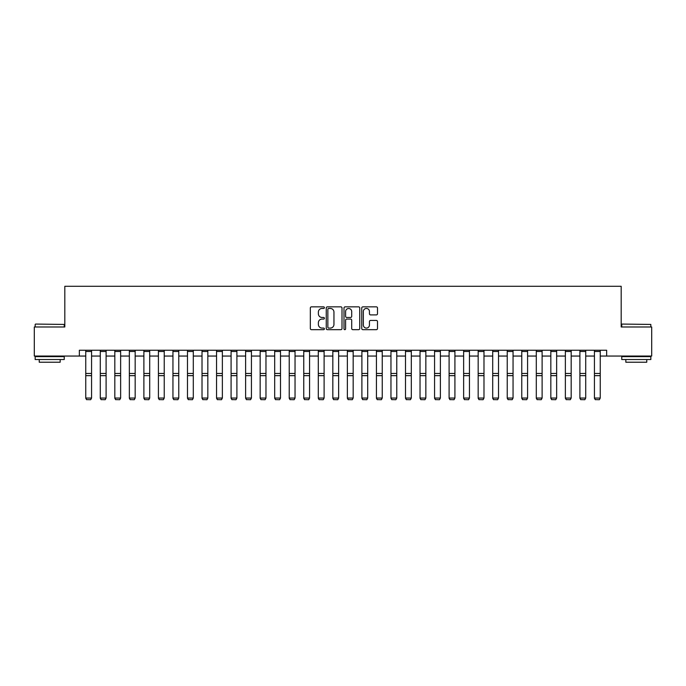 <?xml version="1.0" encoding="UTF-8"?>
<svg xmlns="http://www.w3.org/2000/svg" width="686" height="686" viewBox="0 0 686 686"><rect width="100%" height="100%" fill="white"/><g stroke="black" fill="none" stroke-linecap="round" stroke-linejoin="round"><path stroke-width="1.03" d="M324.401 307.654A0.797 0.797 0 0 0 323.595 306.856L311.47 306.856A1.14 1.14 0 0 0 310.329 307.997L310.329 328.534A1.14 1.14 0 0 0 311.47 329.674L323.595 329.674A0.797 0.797 0 0 0 324.401 328.877A0.797 0.797 0 0 0 323.595 328.08L322.026 328.08A3.653 3.653 0 0 1 318.381 324.427L318.381 322.72A3.653 3.653 0 0 1 322.026 319.067L323.595 319.067A0.797 0.797 0 0 0 324.401 318.27A0.797 0.797 0 0 0 323.595 317.464L322.026 317.464A3.653 3.653 0 0 1 318.381 313.811L318.381 312.104A3.653 3.653 0 0 1 322.026 308.451L323.595 308.451A0.797 0.797 0 0 0 324.401 307.654M376.357 314.9A1.14 1.14 0 0 0 377.497 313.759L377.497 307.997A1.14 1.14 0 0 0 376.357 306.856L362.885 306.856A1.14 1.14 0 0 0 361.745 307.997L361.745 328.534A1.14 1.14 0 0 0 362.885 329.674L376.357 329.674A1.14 1.14 0 0 0 377.497 328.534L377.497 321.58A1.14 1.14 0 0 0 376.357 320.431L370.594 320.431A1.14 1.14 0 0 0 369.445 321.58L369.445 325.027A3.053 3.053 0 0 1 366.393 328.08A3.053 3.053 0 0 1 363.34 325.027L363.34 311.504A3.053 3.053 0 0 1 366.393 308.451A3.053 3.053 0 0 1 369.445 311.504L369.445 313.759A1.14 1.14 0 0 0 370.594 314.9L376.357 314.9M79.353 356.051L34.3 356.051L34.3 326.982L64.818 326.982L64.818 286.294L621.182 286.294L621.182 326.982L651.7 326.982L651.7 356.051L606.647 356.051L606.647 350.237L79.353 350.237L79.353 356.051L85.75 356.051M342.005 307.997A1.14 1.14 0 0 0 340.856 306.856L327.394 306.856A1.14 1.14 0 0 0 326.253 307.997L326.253 328.534A1.14 1.14 0 0 0 327.394 329.674L340.856 329.674A1.14 1.14 0 0 0 342.005 328.534L342.005 307.997M345.144 306.856L358.606 306.856A1.14 1.14 0 0 1 359.747 307.997L359.747 328.534A1.14 1.14 0 0 1 358.606 329.674L352.844 329.674A1.14 1.14 0 0 1 351.704 328.534L351.704 320.208A1.14 1.14 0 0 0 350.563 319.067L346.739 319.067A1.14 1.14 0 0 0 345.598 320.208L345.598 328.877A0.797 0.797 0 0 1 344.801 329.674A0.797 0.797 0 0 1 343.995 328.877L343.995 307.997A1.14 1.14 0 0 1 345.144 306.856M91.564 356.051L100.285 356.051M106.098 356.051L114.819 356.051M120.633 356.051L129.354 356.051M135.168 356.051L143.889 356.051M149.702 356.051L158.423 356.051M164.237 356.051L172.949 356.051M178.763 356.051L187.484 356.051M193.298 356.051L202.018 356.051M207.832 356.051L216.553 356.051M222.367 356.051L231.088 356.051M236.902 356.051L245.622 356.051M251.436 356.051L260.157 356.051M265.971 356.051L274.692 356.051M280.505 356.051L289.226 356.051M295.04 356.051L303.761 356.051M309.575 356.051L318.295 356.051M324.109 356.051L332.83 356.051M338.644 356.051L347.356 356.051M353.17 356.051L361.891 356.051M367.705 356.051L376.425 356.051M382.239 356.051L390.96 356.051M396.774 356.051L405.495 356.051M411.308 356.051L420.029 356.051M425.843 356.051L434.564 356.051M440.378 356.051L449.098 356.051M454.912 356.051L463.633 356.051M469.447 356.051L478.168 356.051M483.982 356.051L492.702 356.051M498.516 356.051L507.237 356.051M513.051 356.051L521.763 356.051M527.577 356.051L536.298 356.051M542.112 356.051L550.832 356.051M556.646 356.051L565.367 356.051M571.181 356.051L579.902 356.051M585.715 356.051L594.436 356.051M600.25 356.051L606.647 356.051M328.645 308.451A0.797 0.797 0 0 0 327.848 309.249L327.848 327.282A0.797 0.797 0 0 0 328.645 328.08L330.3 328.08A3.653 3.653 0 0 0 333.953 324.427L333.953 312.104A3.653 3.653 0 0 0 330.3 308.451L328.645 308.451M351.704 311.564A3.053 3.053 0 0 0 348.651 308.511A3.053 3.053 0 0 0 345.598 311.564L345.598 316.323A1.14 1.14 0 0 0 346.739 317.464L350.563 317.464A1.14 1.14 0 0 0 351.704 316.323L351.704 311.564M85.75 398.266L86.625 399.706L85.75 398.052L91.564 398.052L90.689 399.706L86.625 399.621L90.689 399.706M91.564 350.237L91.564 398.052L90.689 399.621M85.75 350.237L85.75 398.052L86.625 399.621M100.285 398.266L101.159 399.706L100.285 398.052L106.098 398.052L105.224 399.706L101.159 399.621L105.224 399.706M114.819 398.266L115.694 399.706L114.819 398.052L120.633 398.052L119.758 399.706L115.694 399.621L119.758 399.706M129.354 398.266L130.22 399.706L129.354 398.052L135.168 398.052L134.293 399.706L130.22 399.621L134.293 399.706M106.098 350.237L106.098 398.052L105.224 399.621M100.285 350.237L100.285 398.052L101.159 399.621M120.633 350.237L120.633 398.052L119.758 399.621M114.819 350.237L114.819 398.052L115.694 399.621M135.168 350.237L135.168 398.052L134.293 399.621M129.354 350.237L129.354 398.052L130.22 399.621M143.889 398.266L144.755 399.706L143.889 398.052L149.702 398.052L148.828 399.706L144.755 399.621L148.828 399.706M149.702 350.237L149.702 398.052L148.828 399.621M143.889 350.237L143.889 398.052L144.755 399.621M35.518 324.075L64.244 324.427L35.518 324.075M49.709 359.541L35.175 359.541L35.175 356.634L64.244 356.634L64.244 359.541L49.709 359.541M60.171 359.541L60.171 362.217L39.239 362.217L39.239 359.541M622.108 324.075L650.825 324.427L622.108 324.075M636.291 359.541L621.756 359.541L621.756 356.634L650.825 356.634L650.825 359.541L636.291 359.541M646.761 359.541L646.761 362.217L625.829 362.217L625.829 359.541M158.423 398.266L159.289 399.706L158.423 398.052L164.237 398.052L163.362 399.706L159.289 399.621L163.362 399.706M164.237 350.237L164.237 398.052L163.362 399.621M158.423 350.237L158.423 398.052L159.289 399.621M172.949 398.266L173.824 399.706L172.949 398.052L178.763 398.052L177.897 399.706L173.824 399.621L177.897 399.706M178.763 350.237L178.763 398.052L177.897 399.621M172.949 350.237L172.949 398.052L173.824 399.621M187.484 398.266L188.358 399.706L187.484 398.052L193.298 398.052L192.432 399.706L188.358 399.621L192.432 399.706M193.298 350.237L193.298 398.052L192.432 399.621M187.484 350.237L187.484 398.052L188.358 399.621M202.018 398.266L202.893 399.706L202.018 398.052L207.832 398.052L206.966 399.706L202.893 399.621L206.966 399.706M207.832 350.237L207.832 398.052L206.966 399.621M202.018 350.237L202.018 398.052L202.893 399.621M216.553 398.266L217.428 399.706L216.553 398.052L222.367 398.052L221.501 399.706L217.428 399.621L221.501 399.706M222.367 350.237L222.367 398.052L221.501 399.621M216.553 350.237L216.553 398.052L217.428 399.621M231.088 398.266L231.962 399.706L231.088 398.052L236.902 398.052L236.027 399.706L231.962 399.621L236.027 399.706M236.902 350.237L236.902 398.052L236.027 399.621M231.088 350.237L231.088 398.052L231.962 399.621M245.622 398.266L246.497 399.706L245.622 398.052L251.436 398.052L250.561 399.706L246.497 399.621L250.561 399.706M251.436 350.237L251.436 398.052L250.561 399.621M245.622 350.237L245.622 398.052L246.497 399.621M260.157 398.266L261.032 399.706L260.157 398.052L265.971 398.052L265.096 399.706L261.032 399.621L265.096 399.706M265.971 350.237L265.971 398.052L265.096 399.621M260.157 350.237L260.157 398.052L261.032 399.621M274.692 398.266L275.566 399.706L274.692 398.052L280.505 398.052L279.631 399.706L275.566 399.621L279.631 399.706M280.505 350.237L280.505 398.052L279.631 399.621M274.692 350.237L274.692 398.052L275.566 399.621M289.226 398.266L290.101 399.706L289.226 398.052L295.04 398.052L294.165 399.706L290.101 399.621L294.165 399.706M295.04 350.237L295.04 398.052L294.165 399.621M289.226 350.237L289.226 398.052L290.101 399.621M303.761 398.266L304.627 399.706L303.761 398.052L309.575 398.052L308.7 399.706L304.627 399.621L308.7 399.706M309.575 350.237L309.575 398.052L308.7 399.621M303.761 350.237L303.761 398.052L304.627 399.621M318.295 398.266L319.161 399.706L318.295 398.052L324.109 398.052L323.235 399.706L319.161 399.621L323.235 399.706M324.109 350.237L324.109 398.052L323.235 399.621M318.295 350.237L318.295 398.052L319.161 399.621M332.83 398.266L333.696 399.706L332.83 398.052L338.644 398.052L337.769 399.706L333.696 399.621L337.769 399.706M338.644 350.237L338.644 398.052L337.769 399.621M332.83 350.237L332.83 398.052L333.696 399.621M347.356 398.266L348.231 399.706L347.356 398.052L353.17 398.052L352.304 399.706L348.231 399.621L352.304 399.706M353.17 350.237L353.17 398.052L352.304 399.621M347.356 350.237L347.356 398.052L348.231 399.621M361.891 398.266L362.765 399.706L361.891 398.052L367.705 398.052L366.839 399.706L362.765 399.621L366.839 399.706M367.705 350.237L367.705 398.052L366.839 399.621M361.891 350.237L361.891 398.052L362.765 399.621M376.425 398.266L377.3 399.706L376.425 398.052L382.239 398.052L381.373 399.706L377.3 399.621L381.373 399.706M382.239 350.237L382.239 398.052L381.373 399.621M376.425 350.237L376.425 398.052L377.3 399.621M390.96 398.266L391.835 399.706L390.96 398.052L396.774 398.052L395.899 399.706L391.835 399.621L395.899 399.706M396.774 350.237L396.774 398.052L395.899 399.621M390.96 350.237L390.96 398.052L391.835 399.621M405.495 398.266L406.369 399.706L405.495 398.052L411.308 398.052L410.434 399.706L406.369 399.621L410.434 399.706M411.308 350.237L411.308 398.052L410.434 399.621M405.495 350.237L405.495 398.052L406.369 399.621M420.029 398.266L420.904 399.706L420.029 398.052L425.843 398.052L424.968 399.706L420.904 399.621L424.968 399.706M425.843 350.237L425.843 398.052L424.968 399.621M420.029 350.237L420.029 398.052L420.904 399.621M434.564 398.266L435.439 399.706L434.564 398.052L440.378 398.052L439.503 399.706L435.439 399.621L439.503 399.706M440.378 350.237L440.378 398.052L439.503 399.621M434.564 350.237L434.564 398.052L435.439 399.621M449.098 398.266L449.973 399.706L449.098 398.052L454.912 398.052L454.038 399.706L449.973 399.621L454.038 399.706M454.912 350.237L454.912 398.052L454.038 399.621M449.098 350.237L449.098 398.052L449.973 399.621M463.633 398.266L464.499 399.706L463.633 398.052L469.447 398.052L468.572 399.706L464.499 399.621L468.572 399.706M469.447 350.237L469.447 398.052L468.572 399.621M463.633 350.237L463.633 398.052L464.499 399.621M478.168 398.266L479.034 399.706L478.168 398.052L483.982 398.052L483.107 399.706L479.034 399.621L483.107 399.706M483.982 350.237L483.982 398.052L483.107 399.621M478.168 350.237L478.168 398.052L479.034 399.621M492.702 398.266L493.568 399.706L492.702 398.052L498.516 398.052L497.642 399.706L493.568 399.621L497.642 399.706M498.516 350.237L498.516 398.052L497.642 399.621M492.702 350.237L492.702 398.052L493.568 399.621M507.237 398.266L508.103 399.706L507.237 398.052L513.051 398.052L512.176 399.706L508.103 399.621L512.176 399.706M513.051 350.237L513.051 398.052L512.176 399.621M507.237 350.237L507.237 398.052L508.103 399.621M521.763 398.266L522.638 399.706L521.763 398.052L527.577 398.052L526.711 399.706L522.638 399.621L526.711 399.706M527.577 350.237L527.577 398.052L526.711 399.621M521.763 350.237L521.763 398.052L522.638 399.621M536.298 398.266L537.172 399.706L536.298 398.052L542.112 398.052L541.245 399.706L537.172 399.621L541.245 399.706M542.112 350.237L542.112 398.052L541.245 399.621M536.298 350.237L536.298 398.052L537.172 399.621M550.832 398.266L551.707 399.706L550.832 398.052L556.646 398.052L555.78 399.706L551.707 399.621L555.78 399.706M556.646 350.237L556.646 398.052L555.78 399.621M550.832 350.237L550.832 398.052L551.707 399.621M565.367 398.266L566.242 399.706L565.367 398.052L571.181 398.052L570.306 399.706L566.242 399.621L570.306 399.706M571.181 350.237L571.181 398.052L570.306 399.621M565.367 350.237L565.367 398.052L566.242 399.621M579.902 398.266L580.776 399.706L579.902 398.052L585.715 398.052L584.841 399.706L580.776 399.621L584.841 399.706M585.715 350.237L585.715 398.052L584.841 399.621M579.902 350.237L579.902 398.052L580.776 399.621M594.436 398.266L595.311 399.706L594.436 398.052L600.25 398.052L599.375 399.706L595.311 399.621L599.375 399.706M600.25 350.237L600.25 398.052L599.375 399.621M594.436 350.237L594.436 398.052L595.311 399.621M91.564 373.458L85.75 373.458M91.564 375.662L85.75 375.662M91.564 351.489L85.75 351.489M106.098 373.458L100.285 373.458M106.098 375.662L100.285 375.662M106.098 351.489L100.285 351.489M120.633 373.458L114.819 373.458M120.633 375.662L114.819 375.662M120.633 351.489L114.819 351.489M135.168 373.458L129.354 373.458M135.168 375.662L129.354 375.662M135.168 351.489L129.354 351.489M149.702 373.458L143.889 373.458M149.702 375.662L143.889 375.662M149.702 351.489L143.889 351.489M164.237 373.458L158.423 373.458M164.237 375.662L158.423 375.662M164.237 351.489L158.423 351.489M178.763 373.458L172.949 373.458M178.763 375.662L172.949 375.662M178.763 351.489L172.949 351.489M193.298 373.458L187.484 373.458M193.298 375.662L187.484 375.662M193.298 351.489L187.484 351.489M207.832 373.458L202.018 373.458M207.832 375.662L202.018 375.662M207.832 351.489L202.018 351.489M222.367 373.458L216.553 373.458M222.367 375.662L216.553 375.662M222.367 351.489L216.553 351.489M236.902 373.458L231.088 373.458M236.902 375.662L231.088 375.662M236.902 351.489L231.088 351.489M251.436 373.458L245.622 373.458M251.436 375.662L245.622 375.662M251.436 351.489L245.622 351.489M265.971 373.458L260.157 373.458M265.971 375.662L260.157 375.662M265.971 351.489L260.157 351.489M280.505 373.458L274.692 373.458M280.505 375.662L274.692 375.662M280.505 351.489L274.692 351.489M295.04 373.458L289.226 373.458M295.04 375.662L289.226 375.662M295.04 351.489L289.226 351.489M309.575 373.458L303.761 373.458M309.575 375.662L303.761 375.662M309.575 351.489L303.761 351.489M324.109 373.458L318.295 373.458M324.109 375.662L318.295 375.662M324.109 351.489L318.295 351.489M338.644 373.458L332.83 373.458M338.644 375.662L332.83 375.662M338.644 351.489L332.83 351.489M353.17 373.458L347.356 373.458M353.17 375.662L347.356 375.662M353.17 351.489L347.356 351.489M367.705 373.458L361.891 373.458M367.705 375.662L361.891 375.662M367.705 351.489L361.891 351.489M382.239 373.458L376.425 373.458M382.239 375.662L376.425 375.662M382.239 351.489L376.425 351.489M396.774 373.458L390.96 373.458M396.774 375.662L390.96 375.662M396.774 351.489L390.96 351.489M411.308 373.458L405.495 373.458M411.308 375.662L405.495 375.662M411.308 351.489L405.495 351.489M425.843 373.458L420.029 373.458M425.843 375.662L420.029 375.662M425.843 351.489L420.029 351.489M440.378 373.458L434.564 373.458M440.378 375.662L434.564 375.662M440.378 351.489L434.564 351.489M454.912 373.458L449.098 373.458M454.912 375.662L449.098 375.662M454.912 351.489L449.098 351.489M469.447 373.458L463.633 373.458M469.447 375.662L463.633 375.662M469.447 351.489L463.633 351.489M483.982 373.458L478.168 373.458M483.982 375.662L478.168 375.662M483.982 351.489L478.168 351.489M498.516 373.458L492.702 373.458M498.516 375.662L492.702 375.662M498.516 351.489L492.702 351.489M513.051 373.458L507.237 373.458M513.051 375.662L507.237 375.662M513.051 351.489L507.237 351.489M527.577 373.458L521.763 373.458M527.577 375.662L521.763 375.662M527.577 351.489L521.763 351.489M542.112 373.458L536.298 373.458M542.112 375.662L536.298 375.662M542.112 351.489L536.298 351.489M556.646 373.458L550.832 373.458M556.646 375.662L550.832 375.662M556.646 351.489L550.832 351.489M571.181 373.458L565.367 373.458M571.181 375.662L565.367 375.662M571.181 351.489L565.367 351.489M585.715 373.458L579.902 373.458M585.715 375.662L579.902 375.662M585.715 351.489L579.902 351.489M600.25 373.458L594.436 373.458M600.25 375.662L594.436 375.662M600.25 351.489L594.436 351.489M35.175 326.982L35.175 324.427M41.803 356.634L41.803 356.051M57.615 356.634L57.615 356.051M64.244 326.982L64.244 324.427M621.756 326.982L621.756 324.427M628.385 356.634L628.385 356.051M644.197 356.634L644.197 356.051M650.825 326.982L650.825 324.427"/></g></svg>

